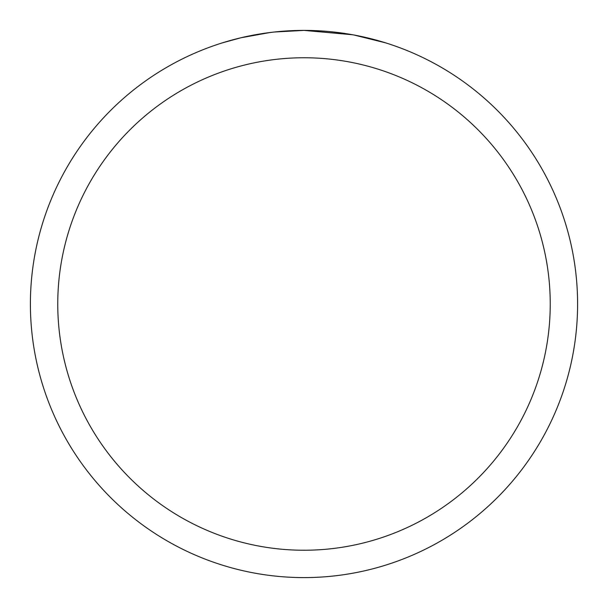 <?xml version="1.0" encoding="UTF-8"?>
<svg xmlns="http://www.w3.org/2000/svg" width="608" height="608" viewBox="0 0 608 608"><rect width="100%" height="100%" fill="white"/><g stroke="black" fill="none" stroke-linecap="round" stroke-linejoin="round"><path stroke-width="0.91" d="M309.457 30.453L313.264 30.56M337.691 32.482L338.846 32.627M352.602 34.755L304 30.4A273.6 273.6 0 0 1 577.6 304A273.6 273.6 0 0 1 304 577.6A273.6 273.6 0 0 1 30.4 304A273.6 273.6 0 0 1 304 30.4L274.428 32.004M353.894 34.99L385.282 42.758M304 57.76A246.24 246.24 0 0 1 550.24 304A246.24 246.24 0 0 1 304 550.24A246.24 246.24 0 0 1 57.76 304A246.24 246.24 0 0 1 304 57.76M273.144 32.148L263.097 33.478M222.726 42.758L241.064 37.742L269.808 32.551M283.944 31.137L285.456 31.031M277.24 31.715L281.77 31.304"/></g></svg>

